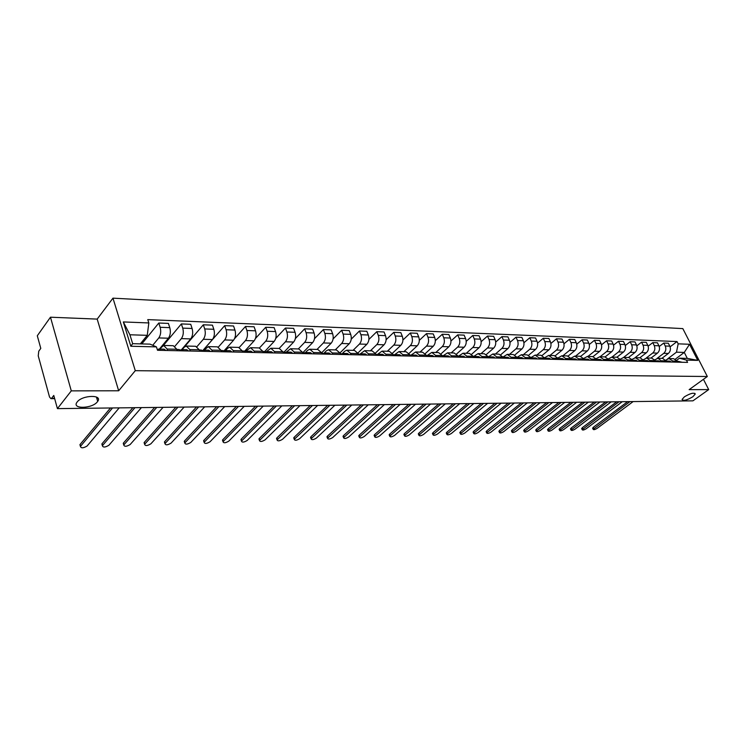<?xml version="1.0" encoding="UTF-8"?>
<svg xmlns="http://www.w3.org/2000/svg" width="746" height="746" viewBox="0 0 746 746"><rect width="100%" height="100%" fill="white"/><g stroke="black" fill="none" stroke-linecap="round" stroke-linejoin="round"><path stroke-width="1.12" d="M97.39 401.796C92.28 408.724 71.616 409.302 76.959 402.271L77.183 401.973C82.293 394.951 103.013 394.457 97.698 401.385L97.39 401.796M692.838 396.741C686.907 400.248 683.317 401.152 682.068 399.436L684.418 396.807C690.358 393.291 693.957 392.377 695.225 394.075L692.838 396.741M50.467 317.209L71.29 390.867L57.423 408.631L692.922 400.844L708.7 389.599L689.145 389.636L707.329 376.506L682.832 328.613L112.963 298.158L97.185 319.101L50.467 317.209L37.3 335.765L40.788 348.391L38.755 351.207L38.242 355.87L49.525 396.993L50.952 398.672L54.533 398.168M71.29 390.867L118.661 390.773L135.278 370.678L707.329 376.506M57.423 408.631L53.777 395.455L51.679 398.187M708.7 389.599L703.45 379.304M661.87 358.369L668.351 353.455C670.458 351.478 670.952 349.053 669.815 346.172L668.332 343.225L663.753 343.048L665.236 346.004C666.374 348.895 665.88 351.329 663.763 353.315L657.03 358.444M665.926 360.01L669.022 358.556L672.789 361.055L677.368 361.157L673.601 358.677L669.395 358.565M677.368 361.157L677.872 362.174M659.231 346.517L663.753 343.048M672.789 361.055L673.302 362.071M650.969 358.089L657.45 353.128C659.567 351.124 660.061 348.671 658.923 345.771L657.44 342.796L652.769 342.61L654.251 345.603C655.389 348.513 654.895 350.974 652.778 352.979L646.157 358.071M666.999 361.922L662.718 358.388L658.42 358.276M648.153 346.191L652.769 342.61M654.876 359.796L658.047 358.267L662.336 361.819M639.844 357.8L646.344 352.783C648.47 350.769 648.955 348.289 647.817 345.361L646.325 342.358L641.56 342.162L643.052 345.184C644.19 348.13 643.705 350.611 641.579 352.644L635.014 357.716M655.902 361.67L655.398 360.635L651.622 358.108L647.22 357.987M636.851 345.855L641.56 342.162M643.602 359.581L646.857 357.977L651.146 361.558M628.505 357.502L635.014 352.438C637.14 350.396 637.634 347.897 636.487 344.941L634.995 341.91L630.137 341.715L631.629 344.764C632.776 347.729 632.282 350.247 630.156 352.289L623.628 357.39M644.591 361.409L640.301 357.81L635.806 357.698M625.316 345.519L630.137 341.715M632.104 359.358L635.443 357.688L639.219 360.253L639.732 361.297M621.269 360.877L620.756 359.814L616.961 357.203L623.451 352.084C625.586 350.023 626.081 347.505 624.934 344.512L623.442 341.444L618.481 341.248L619.973 344.326C621.12 347.328 620.625 349.865 618.49 351.935L611.981 357.073M633.046 361.148L632.533 360.094L628.747 357.511L624.16 357.39M613.548 345.174L618.481 341.248M620.374 359.143L623.787 357.381L627.582 359.982L628.095 361.036M605.146 356.896L611.664 351.73C613.79 349.65 614.284 347.095 613.147 344.074L611.645 340.978L606.582 340.782L608.083 343.887C609.23 346.918 608.736 349.482 606.601 351.571L600.073 356.765M601.537 344.839L606.582 340.782M608.391 358.919L611.897 357.073L615.702 359.693L616.215 360.766M593.089 356.588L599.625 351.366C601.761 349.259 602.255 346.685 601.108 343.626L599.616 340.502L594.45 340.297L595.942 343.44C597.089 346.498 596.595 349.091 594.459 351.207L587.923 356.448M609.249 360.607L608.727 359.525L604.931 356.896L600.138 356.765M589.284 344.493L594.45 340.297M596.166 358.695L599.765 356.756L603.57 359.404L604.083 360.486M580.77 356.299L587.344 350.984C589.48 348.858 589.974 346.256 588.827 343.179L587.326 340.017L582.057 339.803L583.558 342.983C584.696 346.079 584.202 348.69 582.067 350.825L575.53 356.131M596.968 360.318L596.455 359.236L592.65 356.579L587.755 356.448M576.761 344.139L582.057 339.803M583.68 358.472L587.382 356.439L591.186 359.115L591.699 360.206M568.182 356.01L574.802 350.601C576.938 348.457 577.432 345.827 576.285 342.712L574.784 339.523L569.403 339.309L570.904 342.507C572.051 345.64 571.548 348.279 569.412 350.443L562.866 355.805M584.435 360.038L583.922 358.938L580.118 356.252L575.101 356.122M563.976 343.794L569.403 339.309M570.923 358.248L574.728 356.112L578.542 358.817L579.055 359.917M555.304 355.721L561.99 350.219C564.135 348.037 564.629 345.379 563.482 342.237L561.98 339.01L556.479 338.796L557.98 342.032C559.127 345.193 558.633 347.86 556.488 350.051L549.942 355.469M571.632 359.74L571.119 358.639L567.314 355.917L562.186 355.786M550.921 343.44L556.479 338.796M557.896 358.024L561.813 355.777L565.617 358.509L566.139 359.619M542.146 355.45L548.907 349.818C551.052 347.617 551.546 344.932 550.399 341.752L548.897 338.488L543.274 338.274L544.776 341.547C545.923 344.736 545.429 347.44 543.293 349.641L536.738 355.124M558.558 359.441L558.045 358.322L554.231 355.581L548.981 355.441M537.577 343.095L543.274 338.274M544.58 357.8L548.608 355.432L552.422 358.192L552.945 359.32M528.69 355.18L535.544 349.408C537.689 347.188 538.183 344.465 537.036 341.258L535.525 337.966L529.791 337.733L531.292 341.043C532.439 344.27 531.945 347.002 529.8 349.231L523.254 354.779M545.195 359.143L544.683 358.005L540.869 355.236L535.497 355.096M523.934 342.74L529.791 337.733M530.975 357.576L535.124 355.087L538.938 357.875L539.451 359.003M514.927 354.919L521.883 348.988C524.028 346.75 524.522 343.999 523.375 340.754L521.874 337.425L516.008 337.192L517.51 340.53C518.657 343.794 518.162 346.554 516.018 348.811L509.471 354.415M531.534 358.826L531.021 357.679L527.208 354.882L521.715 354.732M509.994 342.386L516.008 337.192M517.062 357.362L521.342 354.723L525.156 357.539L525.669 358.695M500.855 354.667L507.923 348.569C510.068 346.293 510.562 343.514 509.415 340.232L507.914 336.866L501.909 336.632L503.419 340.008C504.566 343.309 504.063 346.097 501.927 348.382L495.381 354.052M517.575 358.509L517.062 357.353L513.248 354.518L507.616 354.369M495.736 342.041L501.909 336.632M502.841 357.138L507.252 354.359L511.057 357.213L511.579 358.369M486.448 354.415L493.656 348.13C495.792 345.836 496.286 343.02 495.139 339.7L493.638 336.306L487.502 336.054L489.012 339.477C490.159 342.815 489.656 345.631 487.52 347.944L480.974 353.679M503.298 358.183L502.785 357.008L498.971 354.145L493.209 353.996M481.151 341.687L487.502 336.054M488.388 356.83L492.836 353.986L496.65 356.868L497.162 358.043M471.705 354.182L479.063 347.692C481.198 345.361 481.692 342.517 480.545 339.16L479.044 335.728L472.768 335.476L474.269 338.936C475.416 342.302 474.922 345.156 472.787 347.496L466.25 353.296M488.695 357.847L488.182 356.663L484.378 353.772L478.466 353.613M466.231 341.342L472.768 335.476M473.663 356.476L478.102 353.604L481.907 356.513L482.42 357.707M456.608 353.968L464.133 347.235C466.269 344.876 466.763 342.004 465.616 338.609L464.115 335.131L457.699 334.879L459.2 338.376C460.338 341.78 459.844 344.671 457.708 347.039L451.181 352.905M473.757 357.502L473.244 356.308L469.439 353.38L463.387 353.222M450.966 341.006L457.699 334.879M458.585 356.122L463.014 353.212L466.819 356.159L467.341 357.362M441.147 353.753L448.859 346.769C450.985 344.382 451.489 341.481 450.342 338.041L448.84 334.525L442.275 334.264L443.767 337.798C444.914 341.248 444.42 344.176 442.285 346.564L435.776 352.504M458.473 357.157L457.96 355.945L454.155 352.989L447.954 352.821M435.338 340.67L442.275 334.264M443.143 355.767L447.591 352.811L451.386 355.786L451.899 357.008M425.313 353.557L433.221 346.293C435.356 343.878 435.85 340.941 434.704 337.462L433.212 333.91L426.488 333.639L427.98 337.22C429.118 340.708 428.624 343.664 426.498 346.088L419.998 352.103M442.826 356.802L442.313 355.572L438.517 352.578L432.158 352.41M419.327 340.344L426.488 333.639M427.337 355.413L431.794 352.401L435.58 355.413L436.093 356.644M409.097 353.38L417.219 345.799C419.345 343.365 419.839 340.39 418.702 336.875L417.21 333.275L410.328 332.996L411.811 336.614C412.958 340.148 412.463 343.141 410.337 345.594L403.847 351.683M426.805 356.429L426.292 355.199L422.506 352.168L415.988 351.991M402.933 340.017L410.328 332.996M411.139 355.059L415.615 351.981L419.401 355.031L419.914 356.271M392.471 353.222L400.835 345.305C402.961 342.834 403.446 339.822 402.308 336.269L400.826 332.623L393.776 332.343L395.259 336.008C396.396 339.579 395.902 342.61 393.785 345.09L387.314 351.254M410.393 356.056L409.88 354.807L406.104 351.739L399.418 351.562M386.13 339.719L393.776 332.343M394.55 354.704L399.045 351.553L402.821 354.639L403.334 355.898M375.415 353.091L384.05 344.792C386.167 342.293 386.661 339.243 385.523 335.644L384.041 331.961L376.814 331.672L378.297 335.374C379.434 338.992 378.94 342.06 376.833 344.568L370.38 350.816M393.59 355.674L393.077 354.406L389.309 351.301L382.446 351.124M368.897 339.43L376.814 331.672M377.541 354.35L382.073 351.114L385.841 354.229L386.353 355.506M357.931 352.989L366.855 344.27C368.962 341.733 369.457 338.647 368.328 335.01L366.845 331.28L359.441 330.982L360.915 334.73C362.043 338.395 361.558 341.5 359.46 344.046L353.035 350.359M376.357 355.282L375.853 353.996L372.095 350.853L365.046 350.676M351.235 339.16L359.441 330.982M360.113 353.996L364.682 350.667L368.431 353.818L368.944 355.105M339.99 352.914L349.24 343.729C351.338 341.164 351.823 338.041 350.695 334.357L349.221 330.581L341.631 330.273L343.104 334.068C344.223 337.779 343.738 340.922 341.649 343.496L335.252 349.902M358.695 354.872L358.192 353.576L354.453 350.396L347.216 350.21M333.108 338.917L341.631 330.273M342.237 353.651L344.643 351.263L346.853 350.2L350.592 353.399L351.096 354.704M321.582 352.877L331.168 343.179C333.257 340.577 333.742 337.416 332.623 333.686L331.159 329.863L323.372 329.555L324.836 333.397C325.955 337.145 325.47 340.325 323.391 342.946L317.022 349.426M340.596 354.462L340.083 353.147L336.362 349.93L328.93 349.734M314.495 338.712L323.372 329.555M323.988 353.203L326.366 350.806L328.566 349.725L332.287 352.961L332.791 354.285M303.09 352.448L312.639 342.619C314.719 339.98 315.204 336.772 314.085 332.996L312.63 329.126L304.648 328.809L306.102 332.697C307.212 336.502 306.737 339.728 304.657 342.377L298.325 348.941M322.02 354.033L321.517 352.699L317.805 349.454L310.177 349.249M295.379 338.553L304.648 328.809M305.338 352.681L307.622 350.331L309.814 349.24L313.516 352.513L314.019 353.856M284.142 352L293.635 342.032C295.705 339.365 296.181 336.12 295.071 332.296L293.626 328.371L285.438 328.044L286.884 331.989C287.984 335.84 287.508 339.104 285.448 341.789L279.153 348.447M302.96 353.604L302.456 352.252L298.773 348.96L290.931 348.755M275.722 338.46L285.438 328.044M286.203 352.14L290.567 348.746L294.25 352.056L294.745 353.418M264.699 351.543L274.127 341.444C276.188 338.74 276.663 335.448 275.563 331.569L274.118 327.597L265.716 327.27L267.152 331.261C268.252 335.159 267.777 338.47 265.725 341.183L259.477 347.934M283.396 353.156L282.902 351.786L279.237 348.447L271.171 348.242M255.477 338.47L265.716 327.27M266.536 351.608L270.817 348.233L274.472 351.59L274.966 352.961M244.66 351.161L254.106 340.829C256.148 338.087 256.624 334.758 255.533 330.823L254.097 326.804L245.471 326.468L246.898 330.506C247.989 334.46 247.513 337.807 245.481 340.568L239.233 347.459M263.31 352.69L262.816 351.31L259.179 347.934L250.889 347.711M234.552 338.665L245.471 326.468M245.154 351.487L250.535 347.711L254.162 351.105L254.656 352.494M223.986 350.89L233.554 340.204C235.577 337.425 236.044 334.04 234.962 330.068L233.545 325.993L224.677 325.638L226.094 329.732C227.176 333.742 226.7 337.136 224.686 339.934L218.41 347.011M242.683 352.224L242.198 350.816L238.58 347.394L230.048 347.179M203.08 350.322L224.677 325.638M231.922 351.981L230.234 350.723L225.534 350.62L227.567 348.317L229.703 347.17L233.302 350.611L233.787 352.019M202.987 350.359L212.433 339.561C214.438 336.744 214.904 333.313 213.832 329.284L212.424 325.153L203.313 324.79L204.712 328.939C205.784 333.005 205.327 336.446 203.322 339.281L196.981 346.61M221.487 351.739L221.002 350.312L217.422 346.843L208.638 346.62M182.117 349.585L203.313 324.79M204.134 350.107L208.293 346.61L211.855 350.098L212.34 351.534M181.604 349.576L190.734 338.898C192.72 336.036 193.177 332.567 192.114 328.473L190.724 324.296L181.362 323.923L182.742 328.128C183.805 332.24 183.348 335.737 181.371 338.619L174.918 346.247M199.695 351.245L199.219 349.799L195.676 346.284L186.631 346.051M163.374 345.491L181.362 323.923M182.173 349.594L184.197 347.226L186.286 346.041L189.82 349.576L190.295 351.021M159.402 349.053L168.419 338.218C170.386 335.318 170.843 331.793 169.79 327.653L168.409 323.41L158.786 323.027L160.157 327.289C161.201 331.466 160.754 335.01 158.795 337.929L152.725 345.295M177.296 350.732L176.821 349.268L173.314 345.706L163.999 345.463M141.805 343.925L158.786 323.027M159.588 349.053L163.654 345.454L167.151 349.035L167.626 350.508M675.4 359.096L684.278 352.429L676.473 352.187L667.614 358.873M676.762 360.225L679.494 358.183L687.299 358.388L684.278 352.429L689.537 344.279L697.771 360.383L686.423 360.104L679.494 358.183M140.313 343.887L147.26 335.327L129.907 334.777L132.667 343.682L150.039 344.139L156.436 346.89L157.518 350.275L687.588 362.397L686.423 360.104M156.436 346.89L130.839 346.256L123.332 321.936L148.827 322.943L147.26 335.327M676.473 352.187L678.17 343.831L677.023 341.565L147.764 319.624L148.827 322.943M678.17 343.831L689.537 344.279M112.963 298.158L135.278 370.678M97.185 319.101L118.661 390.773M670.104 346.843L677.023 341.565M697.771 360.383L687.299 358.388M129.907 334.777L123.332 321.936M132.667 343.682L130.839 346.256M677.489 361.409L678.515 362.183M592.725 428.4L593.275 427.299L627.666 401.637M677.471 361.372L679.681 362.211M678.114 361.316L682.152 362.267M629.96 401.609L593.154 429.323C593.62 429.976 594.916 429.668 597.042 428.409L633.149 401.572M668.873 361.969L667.101 361.055L667.689 361.941M581.768 428.773L582.309 427.672L616.737 401.777M667.306 361.064L669.619 361.111L671.391 362.024M619.031 401.749L582.188 429.696C582.663 430.367 583.978 430.069 586.132 428.791L622.276 401.702M655.501 360.859L656.639 361.689M570.606 429.155L571.138 428.045L605.593 401.907M655.566 360.877L657.86 361.717M656.275 360.803L658.643 360.859L660.415 361.773M607.897 401.88L571.026 430.078C571.511 430.768 572.835 430.47 575.017 429.174L611.207 401.842M644.18 360.57L645.374 361.428M559.239 429.547L559.761 428.428L594.236 402.047M644.311 360.616L646.614 361.456M645.038 360.532L647.453 360.588L649.225 361.521M596.548 402.019L559.659 430.461C560.143 431.179 561.486 430.88 563.706 429.565L599.915 401.982M632.627 360.29L633.886 361.167M547.657 429.938L548.161 428.81L582.663 402.187M632.832 360.346L635.144 361.195M633.568 360.262L636.03 360.318L637.811 361.26M584.967 402.159L548.068 430.852C548.552 431.598 549.923 431.3 552.171 429.957L588.408 402.122M620.84 359.992L622.155 360.896M535.861 430.339L536.337 429.211L570.858 402.336M621.11 360.076L623.451 360.924M621.866 359.982L624.383 360.048L626.164 360.989M573.17 402.308L536.262 431.253C536.756 432.018 538.136 431.729 540.412 430.367L576.677 402.262M608.811 359.703L610.191 360.626M523.823 430.759L524.289 429.612L558.819 402.486M609.156 359.796L611.506 360.654M609.92 359.703L612.494 359.768L614.284 360.719M561.132 402.458L524.224 431.664C524.718 432.456 526.126 432.158 528.438 430.778L564.703 402.411M596.53 359.404L597.975 360.346M511.56 431.169L512.008 430.022L546.538 402.635M596.949 359.516L599.318 360.374M597.723 359.413L600.362 359.479L602.153 360.439M548.851 402.607L511.952 432.083C512.455 432.894 513.882 432.605 516.223 431.197L552.497 402.56M583.997 359.096L585.498 360.057M499.055 431.598L499.484 430.442L534.015 402.784M584.482 359.227L586.869 360.094M585.284 359.124L587.969 359.18L589.769 360.159M536.327 402.756L499.438 432.503C499.951 433.342 501.387 433.053 503.774 431.626L540.048 402.719M571.194 358.789L572.76 359.768M486.299 432.037L486.709 430.871L521.23 402.943M571.753 358.929L574.159 359.805M572.564 358.817L575.325 358.882L577.115 359.87M523.543 402.915L486.681 432.932C487.194 433.808 488.658 433.519 491.073 432.065L527.338 402.868M558.111 358.481L559.742 359.469M473.29 432.484L473.682 431.3L508.185 403.101M558.754 358.63L561.178 359.507M559.584 358.509L562.4 358.584L564.2 359.572M510.497 403.073L473.663 433.37C474.176 434.275 475.659 433.986 478.121 432.512L514.367 403.026M544.748 358.164L546.454 359.171M460.012 432.932L460.385 431.748L494.859 403.269M545.475 358.322L547.909 359.199M546.324 358.201L549.205 358.267L550.996 359.274M497.172 403.241L460.375 433.818C460.897 434.75 462.408 434.47 464.898 432.969L501.135 403.194M531.096 357.838L532.858 358.854M446.462 433.398L446.826 432.204L481.263 403.437M531.898 358.015L534.36 358.891M532.765 357.875L535.712 357.949L537.512 358.966M483.567 403.409L446.826 434.275C447.348 435.235 448.887 434.955 451.414 433.435L487.614 403.353M517.127 357.511L518.974 358.537M432.633 433.874L432.978 432.661L467.369 403.605M518.022 357.688L520.503 358.574M518.908 357.548L521.93 357.623L523.729 358.649M469.672 403.577L432.988 434.741C433.519 435.739 435.077 435.459 437.65 433.911L473.803 403.53M502.86 357.175L504.772 358.211M418.525 434.349L418.842 433.137L453.176 403.782M503.839 357.362L506.338 358.248M504.744 357.213L507.84 357.287L509.63 358.322M455.48 403.754L418.87 435.207C419.401 436.242 420.977 435.972 423.597 434.396L459.704 403.698M488.257 356.83L490.253 357.884M404.108 434.843L404.397 433.622L438.676 403.959M489.329 357.026L491.847 357.921M490.253 356.877L493.423 356.952L495.223 357.996M440.979 403.931L404.444 435.692C404.985 436.764 406.589 436.494 409.246 434.89L445.287 403.875M473.318 356.476L475.389 357.539M389.384 435.347L389.654 434.116L423.859 404.136M474.484 356.691L477.03 357.576M475.435 356.523L478.68 356.597L480.48 357.66M426.152 404.108L389.71 436.186C390.261 437.287 391.892 437.025 394.597 435.394L430.563 404.052M458.025 356.112L460.189 357.194M374.343 435.86L374.595 434.62L408.705 404.323M459.303 356.336L461.867 357.231M460.273 356.168L463.602 356.243L465.392 357.315M410.999 404.295L374.66 436.69C375.219 437.827 376.87 437.576 379.63 435.916L415.503 404.239M442.387 355.739L444.635 356.84M358.975 436.382L359.199 435.132L393.217 404.509M443.758 355.982L446.341 356.877M444.756 355.795L448.169 355.879L449.959 356.961M395.501 404.481L359.283 437.203C359.842 438.387 361.53 438.126 364.328 436.438L400.108 404.425M426.358 355.366L428.698 356.476M343.263 436.914L343.468 435.655L377.373 404.705M427.85 355.618L430.451 356.513M428.875 355.422L432.372 355.506L434.153 356.597M379.658 404.677L343.57 437.725C344.139 438.946 345.846 438.704 348.699 436.979L384.367 404.621M409.955 354.975L412.389 356.103M327.205 437.464L327.382 436.196L361.167 404.91M411.559 355.245L412.407 355.031L414.189 356.14M412.603 355.04L416.193 355.124L417.974 356.234M363.442 404.882L327.503 438.256C328.072 439.525 329.816 439.282 332.716 437.529L368.263 404.817M393.142 354.574L395.678 355.721M310.784 438.023L310.942 436.746L344.577 405.106M394.867 354.863L395.744 354.639L397.515 355.767M395.94 354.648L399.623 354.732L401.404 355.851M346.843 405.078L311.073 438.807C311.651 440.112 313.413 439.879 316.379 438.098L351.776 405.022M375.919 354.173L378.558 355.329M293.989 438.592L294.12 437.305L327.606 405.32M377.765 354.481L378.67 354.238L380.441 355.376M378.875 354.238L382.651 354.331L384.423 355.46M329.853 405.292L294.269 439.366C294.847 440.718 296.647 440.485 299.659 438.667L334.907 405.227M358.267 353.753L361.008 354.928M276.803 439.18L276.906 437.883L310.215 405.535M360.243 354.08L361.176 353.818L362.938 354.975M361.372 353.828L365.251 353.921L367.013 355.068M312.462 405.507L277.074 439.935C277.661 441.334 279.489 441.11 282.566 439.263L317.637 405.442M340.157 353.324L343.011 354.518M259.216 439.776L259.291 438.471L292.413 405.749M342.274 353.669L343.235 353.399L344.997 354.564M343.44 353.399L347.422 353.501L349.175 354.658M294.651 405.721L259.477 440.513C260.074 441.968 261.939 441.744 265.072 439.86L299.948 405.656M321.582 352.886L324.557 354.098M241.219 440.382L241.266 439.077L274.174 405.973M323.839 353.259L324.846 352.961L326.589 354.145M325.042 352.97L329.126 353.063L330.879 354.238M276.393 405.945L241.462 441.11C242.068 442.611 243.97 442.397 247.159 440.485L281.829 405.88M302.531 352.438L303.883 352.466L305.627 353.66M222.784 441.007L222.802 439.692L255.486 406.206M304.937 352.83L305.972 352.513L307.716 353.707M306.168 352.522L310.373 352.625L312.108 353.809M257.696 406.178L223.017 441.716C223.632 443.273 225.572 443.068 228.826 441.11L263.254 406.104M282.967 351.972L284.468 352.009L286.194 353.222M203.91 441.651L203.891 440.327L236.333 406.439M285.531 352.392L286.604 352.056L288.338 353.268M286.8 352.065L291.117 352.168L292.852 353.371M238.515 406.411L204.134 442.341C204.749 443.945 206.726 443.758 210.046 441.763L244.222 406.337M262.89 351.497L264.532 351.534L266.247 352.765M184.56 442.303L184.523 440.979L216.685 406.682M265.613 351.944L266.723 351.59L268.448 352.811M266.919 351.59L271.358 351.702L273.083 352.914M218.858 406.654L184.775 442.984C185.409 444.644 187.414 444.457 190.808 442.425L224.705 406.579M242.264 351.012L244.054 351.058L245.76 352.289M164.745 442.975L164.67 441.641L196.534 406.924M246.311 351.105L248.017 352.345M246.506 351.114L251.076 351.217L252.782 352.457M198.688 406.896L164.95 443.637C165.584 445.353 167.636 445.175 171.095 443.105L204.693 406.822M221.068 350.508L223.017 350.555L224.714 351.814M144.416 443.665L144.323 442.322L175.86 407.176M224.136 351.021L225.339 350.611L227.036 351.87M177.996 407.148L144.612 444.308C145.265 446.08 147.354 445.912 150.888 443.805L184.15 407.074M199.285 349.995L201.401 350.042L203.08 351.319M123.584 444.374L123.454 443.021L154.646 407.437M202.539 350.545L203.789 350.098L205.467 351.375M203.975 350.107L208.815 350.219L210.493 351.487M156.753 407.409L123.761 444.989C124.423 446.826 126.559 446.668 130.168 444.513L163.076 407.335M176.886 349.464L179.18 349.52L180.84 350.806M102.202 445.092L102.043 443.73L132.853 407.708M180.327 350.051L181.632 349.576L183.292 350.862M181.819 349.585L186.798 349.697L188.468 350.984M134.942 407.68L102.379 445.698C103.051 447.591 105.233 447.441 108.916 445.25L141.432 407.596M157.201 349.277L157.965 350.284M80.27 445.828L80.074 444.467L110.483 407.978M157.49 349.548L158.851 349.035L160.493 350.34M159.038 349.044L164.167 349.165L165.808 350.461M112.534 407.95L80.428 446.416C81.118 448.374 83.347 448.234 87.105 446.005L119.201 407.875M158.795 337.929L168.419 338.218M181.371 338.619L190.734 338.898M203.322 339.281L212.433 339.561M224.686 339.934L233.554 340.204M245.481 340.568L254.106 340.829M265.725 341.183L274.127 341.444M285.448 341.789L293.635 342.032M304.657 342.377L312.639 342.619M323.391 342.946L331.168 343.179M341.649 343.496L349.24 343.729M359.46 344.046L366.855 344.27M376.833 344.568L384.05 344.792M393.785 345.09L400.835 345.305M410.337 345.594L417.219 345.799M426.498 346.088L433.221 346.293M442.285 346.564L448.859 346.769M457.708 347.039L464.133 347.235M472.787 347.496L479.063 347.692M487.52 347.944L493.656 348.13M501.927 348.382L507.923 348.569M516.018 348.811L521.883 348.988M529.8 349.231L535.544 349.408M543.293 349.641L548.907 349.818M556.488 350.051L561.99 350.219M569.412 350.443L574.802 350.601M582.067 350.825L587.344 350.984M594.459 351.207L599.625 351.366M606.601 351.571L611.664 351.73M618.49 351.935L623.451 352.084M630.156 352.289L635.014 352.438M641.579 352.644L646.344 352.783M652.778 352.979L657.45 353.128M663.763 353.315L668.351 353.455M189.82 349.576L199.219 349.799M211.855 350.098L221.002 350.312M233.302 350.611L242.198 350.816M254.162 351.105L262.816 351.31M274.472 351.59L282.902 351.786M294.25 352.056L302.456 352.252M313.516 352.513L321.517 352.699M332.287 352.961L340.083 353.147M350.592 353.399L358.192 353.576M368.431 353.818L375.853 353.996M385.841 354.229L393.077 354.406M402.821 354.639L409.88 354.807M419.401 355.031L426.292 355.199M435.58 355.413L442.313 355.572M451.386 355.786L457.96 355.945M466.819 356.159L473.244 356.308M481.907 356.513L488.182 356.663M496.65 356.868L502.785 357.008M511.057 357.213L517.062 357.353M525.156 357.539L531.021 357.679M538.938 357.875L544.683 358.005M552.422 358.192L558.045 358.322M565.617 358.509L571.119 358.639M578.542 358.817L583.922 358.938M591.186 359.115L596.455 359.236M603.57 359.404L608.727 359.525M615.702 359.693L620.756 359.814M627.582 359.982L632.533 360.094M639.219 360.253L644.078 360.374M650.633 360.523L655.398 360.635M661.823 360.794L666.486 360.905M167.151 349.035L176.821 349.268M182.742 328.128L192.114 328.473M204.712 328.939L213.832 329.284M226.094 329.732L234.962 330.068M246.898 330.506L255.533 330.823M267.152 331.261L275.563 331.569M286.884 331.989L295.071 332.296M306.102 332.697L314.085 332.996M324.836 333.397L332.623 333.686M343.104 334.068L350.695 334.357M360.915 334.73L368.328 335.01M378.297 335.374L385.523 335.644M395.259 336.008L402.308 336.269M411.811 336.614L418.702 336.875M427.98 337.22L434.704 337.462M443.767 337.798L450.342 338.041M459.2 338.376L465.616 338.609M474.269 338.936L480.545 339.16M489.012 339.477L495.139 339.7M503.419 340.008L509.415 340.232M517.51 340.53L523.375 340.754M531.292 341.043L537.036 341.258M544.776 341.547L550.399 341.752M557.98 342.032L563.482 342.237M570.904 342.507L576.285 342.712M583.558 342.983L588.827 343.179M595.942 343.44L601.108 343.626M608.083 343.887L613.147 344.074M619.973 344.326L624.934 344.512M631.629 344.764L636.487 344.941M643.052 345.184L647.817 345.361M654.251 345.603L658.923 345.771M665.236 346.004L669.815 346.172M160.157 327.289L169.79 327.653M96.691 397.907L97.717 397.907M593.844 428.521L593.275 427.299M582.878 428.903L582.309 427.672M571.706 429.286L571.138 428.045M560.321 429.677L559.761 428.428M548.73 430.078L548.161 428.81M536.906 430.489L536.337 429.211M524.858 430.899L524.289 429.612M512.577 431.328L512.008 430.022M500.053 431.757L499.484 430.442M487.278 432.195L486.709 430.871M474.251 432.652L473.682 431.3M460.953 433.109L460.385 431.748M447.386 433.575L446.826 432.204M433.538 434.051L432.978 432.661M419.401 434.545L418.842 433.137M404.966 435.039L404.397 433.622M390.214 435.543L389.654 434.116M375.154 436.065L374.595 434.62M359.759 436.596L359.199 435.132M344.018 437.137L343.468 435.655M327.932 437.697L327.382 436.196M311.483 438.266L310.942 436.746M294.661 438.844L294.12 437.305M277.447 439.441L276.906 437.883M259.832 440.047L259.291 438.471M241.797 440.662L241.266 439.077M223.334 441.306L222.802 439.692M204.423 441.958L203.891 440.327M185.045 442.62L184.523 440.979M165.192 443.31L164.67 441.641M144.836 444.01L144.323 442.322M123.957 444.728L123.454 443.021M102.547 445.474L102.043 443.73M80.568 446.229L80.074 444.467M612.27 357.082L616.961 357.203M98.071 398.364L96.821 398.373M54.663 398.644L50.952 398.672M695.225 394.075L694.852 393.329M97.698 401.385L96.43 397.021M593.154 429.323L592.585 428.101M582.188 429.696L581.628 428.465M571.026 430.078L570.466 428.829M559.659 430.461L559.09 429.211M548.068 430.852L547.508 429.593M536.262 431.253L535.693 429.976M524.224 431.664L523.655 430.367M511.952 432.083L511.383 430.778M499.438 432.503L498.878 431.188M486.681 432.932L486.112 431.598M473.663 433.37L473.095 432.027M460.375 433.818L459.816 432.456M446.826 434.275L446.257 432.904M432.988 434.741L432.428 433.351M418.87 435.207L418.301 433.808M404.444 435.692L403.884 434.275M389.71 436.186L389.151 434.75M374.66 436.69L374.11 435.244M359.283 437.203L358.733 435.739M343.57 437.725L343.02 436.242M327.503 438.256L326.953 436.764M311.073 438.807L310.522 437.287M294.269 439.366L293.719 437.827M277.074 439.935L276.524 438.378M259.477 440.513L258.937 438.946M241.462 441.11L240.93 439.525M223.017 441.716L222.485 440.112M204.134 442.341L203.602 440.718M184.775 442.984L184.253 441.334M164.95 443.637L164.428 441.968M144.612 444.308L144.099 442.611M123.761 444.989L123.258 443.273M102.379 445.698L101.876 443.963M80.428 446.416L79.934 444.653"/></g></svg>
